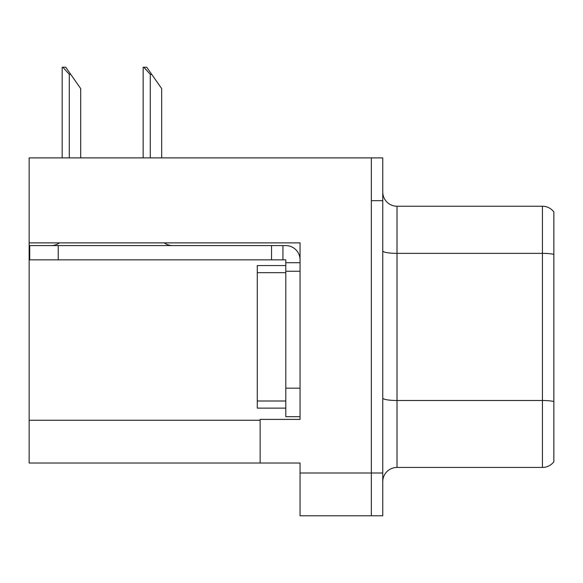 <?xml version="1.0" encoding="UTF-8"?>
<svg xmlns="http://www.w3.org/2000/svg" width="583" height="583" viewBox="0 0 583 583"><rect width="100%" height="100%" fill="white"/><g stroke="black" fill="none" stroke-linecap="round" stroke-linejoin="round"><path stroke-width="0.87" d="M300.056 271.255L300.056 388.169L285.794 388.169L285.794 416.685L300.056 416.685L300.056 388.169L300.056 419.396L260.135 419.396L260.135 463.026L29.15 463.026L29.15 242.878L300.056 242.878L300.056 271.255L285.794 271.255L285.794 259.85L271.54 259.85L271.54 245.589L285.794 245.589A14.262 14.262 0 0 1 300.056 259.858M260.135 463.026L300.056 463.026L300.056 515.78L371.349 515.78L371.349 473.01L371.349 515.78L382.754 515.78L382.754 473.01L371.349 473.01L371.349 157.898L29.15 157.898L29.15 242.878M382.754 481.704A14.262 14.262 0 0 1 397.008 467.442L542.445 467.442L542.445 206.236L397.008 206.236A14.262 14.262 0 0 1 382.754 191.975A14.262 14.262 0 0 0 397.008 206.236L397.008 467.442M371.349 157.898L382.754 157.898L382.754 200.676L371.349 200.676L371.349 473.01L300.056 473.01M553.85 211.942A14.262 14.262 0 0 0 542.445 206.236A14.262 14.262 0 0 1 553.85 211.942L553.85 461.743A14.262 14.262 0 0 1 542.445 467.442M382.754 200.676L382.754 473.01M553.85 255.347L553.85 254.356L553.85 255.347M143.819 67.22L146.712 67.22L151.704 74.347L150.283 74.347L143.819 67.22L143.156 67.22L143.156 157.898M161.688 157.898L161.688 88.609L151.704 74.347M62.833 67.22L65.726 67.22L70.718 74.347L69.297 74.347L62.833 67.22L62.17 67.22L62.17 157.898M80.702 157.898L80.702 88.609L70.718 74.347M59.466 242.878A14.262 14.262 0 0 1 51.107 245.589M164.224 242.878A14.262 14.262 0 0 0 172.59 245.589M271.54 259.85L29.718 259.85L29.718 245.589L271.54 245.589M285.794 416.685L300.056 416.685M282.944 259.85L282.944 245.589M300.056 262.7L285.794 262.7M285.794 388.169L285.794 265.549L257.278 265.549L257.278 408.129L285.794 408.129M29.15 420.248L260.135 420.248M553.85 254.356A14.262 2.478 180 0 0 542.445 253.365L397.008 253.365A14.262 2.478 0 0 1 382.754 250.887M553.85 401.498A14.262 2.478 180 0 0 542.445 400.506L397.008 400.506A14.262 2.478 0 0 1 382.754 398.036M150.283 157.898L150.283 74.347M69.297 157.898L69.297 74.347M58.234 259.85L58.234 245.589M257.278 401.002L285.794 401.002M257.278 272.676L285.794 272.676"/></g></svg>
